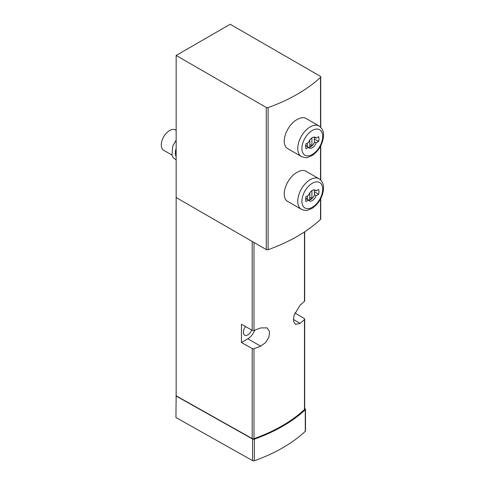 <?xml version="1.0" encoding="UTF-8"?>
<svg xmlns="http://www.w3.org/2000/svg" width="485" height="485" viewBox="0 0 485 485"><rect width="100%" height="100%" fill="white"/><g stroke="black" fill="none" stroke-linecap="round" stroke-linejoin="round"><path stroke-width="0.73" d="M268.09 107.603A162.566 93.854 0 0 0 320.53 77.327A1.467 0.849 0 0 0 320.749 76.879A1.467 0.849 0 0 0 320.318 76.278L230.199 24.25L176.152 55.454L266.271 107.482A1.467 0.849 0 0 0 268.09 107.603L268.09 249.696A162.566 93.854 0 0 0 320.53 219.42A1.467 0.849 0 0 0 320.749 218.977L320.749 198.632M301.409 209.338L288.181 201.705C279.409 197.534 286.477 177.674 297.341 172.223C300.73 170.308 303.561 169.956 305.817 171.156L319.045 178.789A17.636 10.185 120 0 0 310.224 179.662A17.636 10.185 120 0 0 298.705 195.206A17.636 10.185 120 0 0 301.409 209.338C304.871 210.502 306.944 210.793 307.623 210.211L312.037 208.411C318.906 203.597 322.743 197.001 323.55 188.623C323.78 184.3 322.276 181.02 319.045 178.789M301.409 156.534L288.181 148.901C279.409 144.73 286.477 124.869 297.341 119.419C300.73 117.503 303.561 117.152 305.817 118.352L319.045 125.985A17.636 10.185 120 0 0 310.224 126.858A17.636 10.185 120 0 0 298.705 142.402A17.636 10.185 120 0 0 301.409 156.534C304.871 157.698 306.944 157.989 307.623 157.407L312.037 155.606C318.906 150.793 322.743 144.197 323.55 135.818C323.78 131.49 322.276 128.216 319.045 125.985M294.813 312.892L304.271 318.5A1.467 0.849 180 0 1 304.689 319.094A1.467 0.849 180 0 1 304.471 319.542A155.8 89.949 180 0 1 300.13 323.368L295.413 324.423L293.516 321.137L293.928 315.559L300.13 305.126A155.8 89.949 0 0 0 304.471 301.3A1.467 0.849 0 0 0 304.689 300.852L304.689 231.775M176.152 55.454L176.152 395.808L252.2 438.573A1.467 0.849 0 0 0 254.001 438.689A155.8 89.949 0 0 0 304.471 409.546A1.467 0.849 0 0 0 304.689 409.104L304.689 319.094M241.439 342.513L241.439 324.271L252.2 330.321A1.467 0.849 0 0 0 254.001 330.437A155.8 89.949 0 0 0 260.633 327.927L267.089 327.878L269.502 331.461L268.987 336.984L265.707 342.531L260.633 346.169A155.8 89.949 180 0 1 254.001 348.679A1.467 0.849 180 0 1 252.2 348.563L241.439 342.513L247.865 338.803A11.173 6.45 120 0 0 254.752 330.164M176.152 395.808L175.946 417.53L252.588 460.635A1.467 0.849 0 0 0 254.382 460.75A156.685 90.459 0 0 0 305.271 431.371A1.467 0.849 0 0 0 305.489 430.929L305.489 409.322A1.467 0.849 0 0 0 305.071 408.734L304.689 408.503M251.727 330.055A6.323 3.65 -60 0 1 247.865 334.838A6.323 3.65 -60 0 1 244.707 335.153A6.323 3.65 -60 0 1 245.562 326.587M175.946 395.924L252.588 439.034A1.467 0.849 0 0 0 254.382 439.149A156.685 90.459 0 0 0 305.271 409.77A1.467 0.849 0 0 0 305.489 409.322M176.152 197.547L266.271 249.575A1.467 0.849 0 0 0 268.09 249.696M176.152 130.326L175.485 129.938A11.761 6.79 120 0 0 169.604 130.52A11.761 6.79 120 0 0 161.923 140.88A11.761 6.79 120 0 0 163.724 150.301L171.92 155.036M176.152 148.355A11.761 6.79 120 0 0 176.152 156.728M308.466 195.322A6.172 3.565 -60 0 1 315.389 190.156A6.172 3.565 -60 0 1 316.141 190.89L318.621 189.459A9.409 5.432 120 0 1 318.621 194.261L316.141 195.691A6.172 3.565 120 0 1 309.218 200.851A6.172 3.565 120 0 1 308.466 200.123L305.986 201.554A9.409 5.432 120 0 1 305.986 196.752L308.466 195.322M308.466 142.517A6.172 3.565 -60 0 1 315.389 137.352A6.172 3.565 -60 0 1 316.141 138.086L318.621 136.655A9.409 5.432 120 0 1 318.621 141.45L316.141 142.887A6.172 3.565 120 0 1 309.218 148.046A6.172 3.565 120 0 1 308.466 147.319L305.986 148.749A9.409 5.432 120 0 1 305.986 143.948L308.466 142.517M314.383 191.811L318.621 194.261M314.383 194.673L316.141 195.691M314.383 189.871L316.141 190.89M305.689 198.517L308.466 200.123M314.383 139.007L318.621 141.45M314.383 141.869L316.141 142.887M314.383 137.067L316.141 138.086M305.689 145.712L308.466 147.319M305.708 198.31L307.314 199.232A5.881 3.395 120 0 0 307.908 199.759A5.881 3.395 120 0 0 314.383 195.152L314.383 190.096A5.881 3.395 120 0 0 314.183 189.871M307.314 195.988L307.314 199.232M309.812 192.812L309.812 199.662A5.584 3.225 120 0 0 311.891 198.468L311.891 190.726M305.708 145.5L307.314 146.428A5.881 3.395 120 0 0 307.908 146.955A5.881 3.395 120 0 0 314.383 142.347L314.383 137.291A5.881 3.395 120 0 0 314.183 137.067M307.314 143.178L307.314 146.428M309.812 140.001L309.812 146.858A5.584 3.225 120 0 0 311.891 145.658L311.891 137.922M309.812 197.268L311.891 198.468M309.812 144.457L311.891 145.658M320.53 219.42L320.53 199.05M320.53 179.899L320.53 146.246M320.53 127.094L320.53 77.327M304.471 319.542L304.471 409.546M254.001 348.679L254.001 438.689M252.2 348.563L252.2 438.573M252.2 241.451L252.2 330.321M254.001 242.494L254.001 330.437M304.471 231.921L304.471 301.3M247.865 338.803L260.633 346.169M293.376 319.469L300.13 323.368M252.588 439.034L252.588 460.635M254.382 439.149L254.382 460.75M305.271 409.77L305.271 431.371M266.271 249.575L266.271 107.482M312.304 183.263A14.695 8.487 120 0 0 303.301 206.464A14.695 8.487 120 0 0 321.306 196.067A14.695 8.487 120 0 0 312.304 183.263M312.304 130.459A14.695 8.487 120 0 0 303.301 153.66A14.695 8.487 120 0 0 321.306 143.263A14.695 8.487 120 0 0 312.304 130.459M320.749 180.117L320.749 145.827M320.749 127.312L320.749 76.879M176.152 159.898L173.181 157.698L171.987 155.267L172.696 146.215L176.152 140.086M305.695 198.48L307.908 199.759M305.695 145.67L307.908 146.955"/></g></svg>
